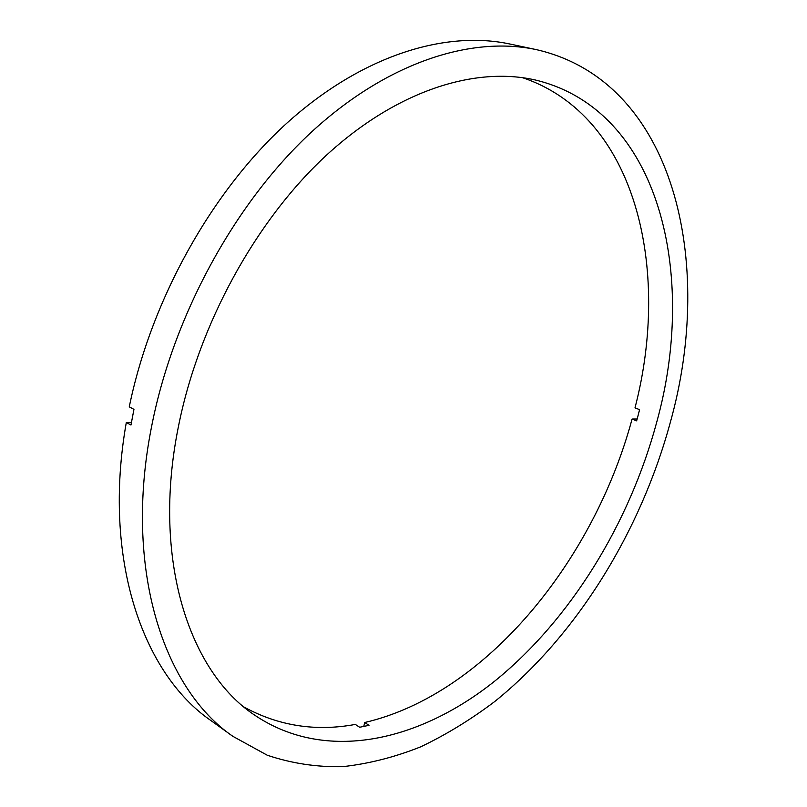 <?xml version="1.0" encoding="UTF-8"?>
<svg xmlns="http://www.w3.org/2000/svg" width="807" height="807" viewBox="0 0 807 807"><rect width="100%" height="100%" fill="white"/><g stroke="black" fill="none" stroke-linecap="round" stroke-linejoin="round"><path stroke-width="1.21" d="M637.147 419.004L632.083 419.035L636.642 420.851L638.145 415.252L639.578 409.643L634.998 407.858C671.101 269.175 636.34 115.683 522.351 77.633M178.297 427.216C198.441 324.807 255.627 220.725 326.139 155.499C396.883 90.374 475.192 66.164 535.596 80.064C660.378 110.196 697.581 275.611 656.626 422.545C629.42 523.511 570.519 619.715 494.762 681.098C419.257 741.431 325.978 763.079 254.871 715.284C189.1 671.908 151.696 559.211 178.297 427.216M670.304 422.414C640.687 531.43 577.076 635.109 494.792 701.485C470.935 719.521 446.241 734.632 420.729 746.818C394.905 757.127 368.93 763.745 342.804 766.65C316.818 767.245 291.62 763.432 267.218 755.211L232.799 736.287C163.428 688.845 123.511 568.764 151.413 427.478C172.728 316.869 234.222 204.07 310.251 133.185C386.543 62.381 470.995 35.679 536.272 49.61C675.348 81.346 714.962 263.536 670.304 422.414M232.799 736.287L210.819 720.49C142.577 673.603 102.176 558.515 126.306 422.495L130.966 425.037L133.952 409.361L129.261 406.859C151.403 299.034 212.251 190.745 287.01 123.007C362.03 55.38 445.03 30.202 509.782 43.992L536.272 49.61M131.43 422.454L126.306 422.495M632.083 419.035C593.801 561.097 485.743 694.393 364.693 722.517L369.011 725.332L359.65 727.258L355.322 724.424C315.819 731.727 278.758 725.967 244.158 707.124M364.693 722.517L363.765 726.471"/></g></svg>
